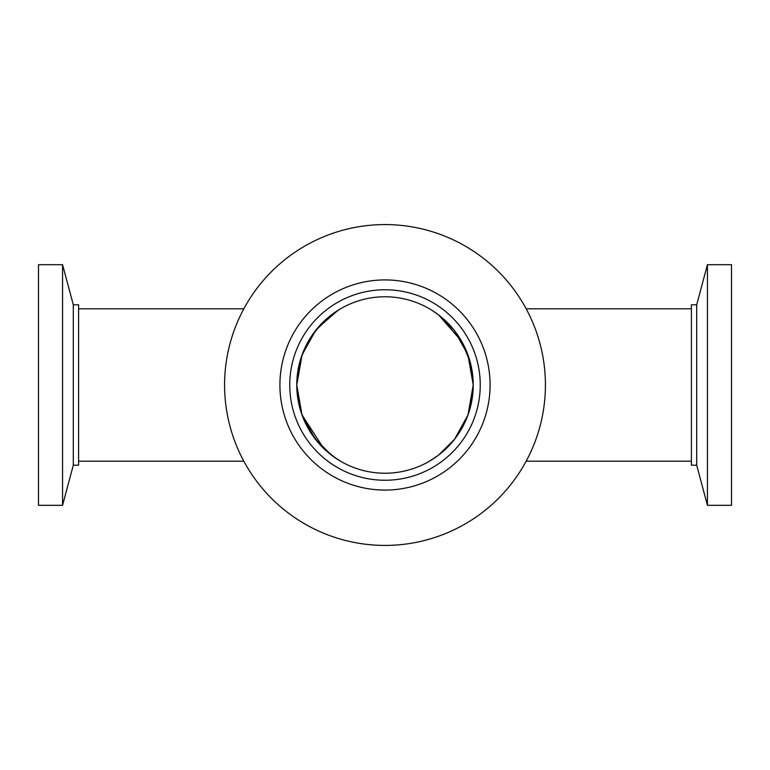 <?xml version="1.0" encoding="UTF-8"?>
<svg xmlns="http://www.w3.org/2000/svg" width="770" height="770" viewBox="0 0 770 770"><rect width="100%" height="100%" fill="white"/><g stroke="black" fill="none" stroke-linecap="round" stroke-linejoin="round"><path stroke-width="1.16" d="M432.114 310.406L438.573 314.901L461.605 341.264L470.095 361.756L473.232 385L472.915 377.714L468.728 357.184L464.82 347.443L458.131 335.653L452.606 328.318L438.573 314.901L432.114 310.406L438.573 314.901L454.464 330.6L467.958 354.97L473.232 385L467.958 415.03L454.464 439.4L438.573 455.099L429.477 461.201L438.573 455.099L452.606 441.682L458.131 434.347L464.82 422.557L468.728 412.816L472.915 392.286L473.232 385A88.232 88.232 0 0 1 340.889 461.413A88.232 88.232 0 0 1 340.889 308.587A88.232 88.232 0 0 1 473.232 385L467.958 415.03L454.464 439.4L438.573 455.099L432.114 459.594M337.886 310.406L317.394 328.318L331.427 314.901L315.536 330.6L302.042 354.97L296.768 384.894M301.272 357.184L309.328 339.628L301.272 357.184L297.085 377.714L296.768 385L302.042 415.03L315.132 438.881L331.427 455.099L340.523 461.201L335.162 457.803L323.747 448.467L302.042 415.03L296.768 385L302.042 354.97L311.869 335.653L305.18 347.443M340.523 308.799L331.427 314.901L315.132 331.119L302.042 354.97L296.768 385L297.085 392.286L301.272 412.816L309.328 430.372L319.483 444.088M305.18 422.557L311.869 434.347L305.18 422.557L301.272 412.816L297.085 392.286L296.768 385.087M317.394 441.682L331.427 455.099L317.394 441.682L311.869 434.347M224.58 385A160.42 160.42 0 0 1 385 224.58A160.42 160.42 0 0 1 545.42 385A160.42 160.42 0 0 1 385 545.42A160.42 160.42 0 0 1 224.58 385M289.751 385A95.249 95.249 0 0 1 385 289.751A95.249 95.249 0 0 1 480.249 385A95.249 95.249 0 0 1 385 480.249A95.249 95.249 0 0 1 289.751 385M279.924 385A105.076 105.076 0 0 1 385 279.924A105.076 105.076 0 0 1 490.076 385A105.076 105.076 0 0 1 385 490.076A105.076 105.076 0 0 1 279.924 385M707.438 385L707.438 264.688L731.5 264.688L731.5 505.312L707.438 505.312L707.438 385M707.438 505.312L696.696 465.205L696.696 304.795L707.438 264.688M696.696 465.205L691.393 465.205L691.393 304.795L696.696 304.795M62.562 264.688L62.562 505.312L38.5 505.312L38.5 264.688L62.562 264.688L73.304 304.795L73.304 465.205L62.562 505.312M73.304 304.795L78.607 304.795L78.607 465.205L73.304 465.205M296.768 385L297.085 377.714M309.328 339.628L319.483 325.912L309.328 339.628M526.16 461.201L691.393 461.201M526.16 308.799L691.393 308.799M243.84 308.799L78.607 308.799M243.84 461.201L78.607 461.201"/></g></svg>
